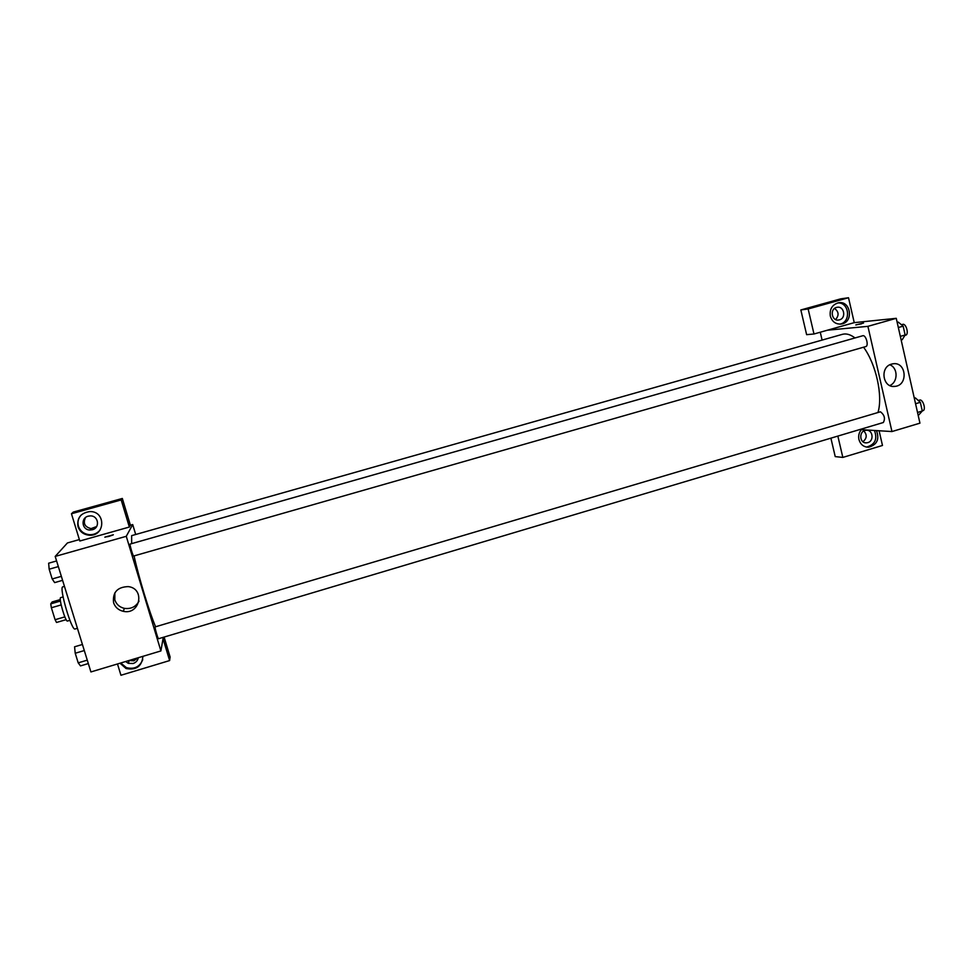 <?xml version="1.0" encoding="UTF-8"?>
<svg xmlns="http://www.w3.org/2000/svg" width="973" height="973" viewBox="0 0 973 973"><rect width="100%" height="100%" fill="white"/><g stroke="black" fill="none" stroke-linecap="round" stroke-linejoin="round"><path stroke-width="1.46" d="M64.838 616.87L55.096 619.716L51.374 607.76L50.73 603.868L52.128 601.959L60.314 599.587M55.096 619.716L56.519 622.465L66.164 619.655M69.898 620.336L67.49 621.042C65.519 622.282 58.356 597.641 60.691 597.629L63.099 596.936M61.153 604.926L51.374 607.76M60.448 601.059L50.73 603.868M64.461 586.391L62.819 586.865C58.708 586.78 71.637 631.258 75.067 628.984L77.414 628.29M163.282 637.315L160.898 650.937L90.915 671.942L55.193 556.422L67.429 542.946L79.372 539.577M108.806 536.427L105.048 537.047L113.148 534.919L108.806 536.427M129.36 527.038L79.81 541.012L71.455 513.756L121.187 499.927L129.36 527.038L130.394 525.201L132.705 524.556L135.697 534.493M160.898 650.937L126.271 536.305L55.193 556.422M126.271 536.305L132.705 524.556M113.342 534.749L104.853 537.218M78.022 526.734C76.758 518.025 80.662 512.978 89.735 511.591C106.154 510.886 105.498 536.634 89.151 535.199C83.593 534.615 79.883 531.793 78.022 526.734M81.16 515.033C78.229 518.329 77.329 522.075 78.46 526.271C80.309 531.307 84.006 534.116 89.552 534.7C93.846 534.822 97.336 533.289 100.037 530.09M88.215 516.177L90.294 515.885C98.516 515.544 100.328 527.877 92.35 529.738L89.954 530.017C81.902 530.054 80.382 517.977 88.215 516.177M96.643 526.527L91.121 528.594C84.785 527.038 82.9 523.365 85.466 517.6M121.187 499.927L122.33 498.456L130.394 525.201M71.455 513.756L73.279 512.078L122.33 498.456M113.573 602.701C112.479 592.338 117.368 586.974 128.241 586.61C145.439 588.483 140.051 615.264 123.279 611.312C118.402 610.144 115.167 607.274 113.573 602.701M114.85 592.837L114.814 599.867C116.383 604.391 119.57 607.213 124.386 608.368C131.014 609.232 135.892 606.811 139.03 601.095M142.909 656.337C141.936 666.323 136.329 670.397 126.064 668.536L120.007 663.209M117.49 663.963L120.944 675.262L169.618 660.57L163.038 638.726M120.713 662.99L126.344 667.612C134.213 669.606 139.686 666.955 142.776 659.633M138.3 657.712C137.728 660.57 136.013 662.504 133.143 663.501L128.339 663.355L125.614 661.518M137.886 657.833L133.873 660.776L128.898 660.533M169.618 660.57L170.105 656.994L164.109 637.072M155.072 626.916C154.707 627.853 158.052 639.225 158.55 638.726L883.338 422.513C885.454 418.548 884.481 414.985 880.443 411.786L155.072 626.916M865.496 346.631L865.763 346.583C869.059 345.938 865.909 334.554 862.759 335.746L130.066 544.089C129.555 544.625 133.094 556.532 133.617 556.033L133.666 555.984M855.012 337.947C850.438 334.493 846.242 333.277 842.436 334.323L131.647 535.636L131.659 543.603M134.055 555.899C138.798 577.488 149.307 612.053 155.546 626.697M863.586 347.203C876.126 364.279 883.083 396.06 877.974 412.455M822.088 340.076L820.263 332.219M859.682 429.567L891.961 431.55L867.904 326.344L827.451 330.2L813.987 333.994L808.137 308.964L848.517 297.738L854.245 322.647L827.451 330.2M835.6 319.533C839.2 315.374 838.848 311.676 834.542 308.453M862.917 441.718C866.943 438.397 867.247 434.809 863.842 430.954M813.987 333.994L806.629 334.663L800.84 309.949L840.769 298.845L848.517 297.738M837.85 436.086L842.837 457.419L835.223 456.605L830.893 438.154M839.419 319.862L838.884 319.983C831.769 321.577 829.434 309.086 836.549 307.432L837.011 307.322C844.15 305.656 846.546 318.195 839.419 319.862M839.784 324.143C851.314 322.27 849.405 302.068 837.765 302.956M830.322 316.103C829.47 309.232 832.11 304.817 838.24 302.846C850.791 299.927 854.087 322.331 841.377 324.009C835.819 324.459 832.134 321.82 830.322 316.103M867.794 442.618L866.566 442.849C859.159 443.627 858.709 430.504 866.14 430.261C872.878 429.421 874.411 440.976 867.794 442.618M866.335 447.057L866.651 447.045C875.055 444.6 877.646 439.078 874.435 430.48M876.454 430.601C879.677 439.237 877.074 444.77 868.646 447.215C863.708 447.154 860.473 444.588 858.94 439.516C858.198 435.855 858.989 432.571 861.3 429.665M842.837 457.419L882.475 445.464L879.093 430.759M808.137 308.964L800.84 309.949M891.961 431.55L919.947 423.158L896.255 318.317L854.245 322.647M891.609 364.097L893.007 363.805C906.374 361.469 908.429 385.369 894.978 386.378C882.73 388.409 879.47 367.016 891.609 364.097M896.255 318.317L867.904 326.344M889.845 385.539C898.128 382.109 898.14 367.903 889.845 364.79M861.47 323.827L855.912 324.86L861.47 323.827M863.538 323.06L855.826 324.958M918.22 415.556L922.295 411.02L920.324 402.311L915.374 397.896L914.304 398.212M922.295 411.02L917.527 412.455M920.324 402.311L915.557 403.734M918.293 400.499L919.643 400.098C922.915 398.833 926.357 409.961 922.927 410.703L922.27 410.898M901.156 339.991L902.226 339.686L905.145 334.992L903.163 326.15L898.261 322.112L897.179 322.416M905.145 334.992L900.329 336.366M903.163 326.15L898.334 327.524M901.46 324.751L902.749 324.374C906.082 323.133 909.208 334.444 905.717 335.15L905.449 335.199M88.324 663.562L80.491 665.909L78.205 662.856L75.225 653.248L74.568 646.802L82.425 644.479M87.266 660.144L78.205 662.856M84.298 650.548L75.225 653.248M62.588 580.334L54.658 582.608L52.189 578.959L49.161 569.205L48.65 563.209L56.604 560.947M61.36 576.344L52.189 578.959M58.344 566.59L49.161 569.205M91.121 528.594L89.954 530.017M123.279 611.312L124.386 608.368M126.064 668.536L126.344 667.612M129.117 660.631L128.339 663.355M865.763 346.583L133.617 556.033M838.179 320.056L838.884 319.983M841.377 324.009L840.137 324.143M865.033 442.715L866.566 442.849M868.646 447.215L866.651 447.045M894.978 386.378L892.873 386.39M905.717 335.15L904.902 335.381"/></g></svg>
